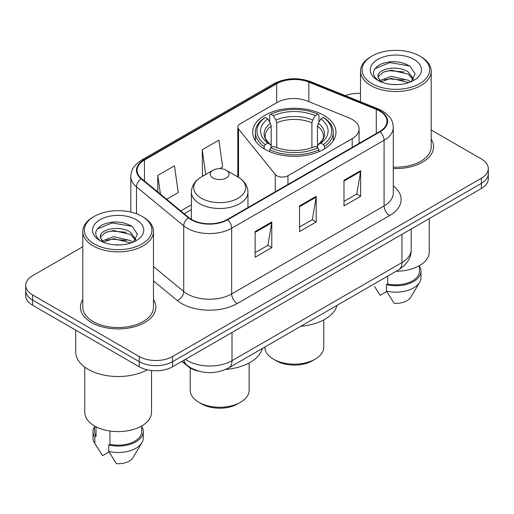 <?xml version="1.0" encoding="UTF-8"?>
<svg xmlns="http://www.w3.org/2000/svg" width="514" height="514" viewBox="0 0 514 514"><rect width="100%" height="100%" fill="white"/><g stroke="black" fill="none" stroke-linecap="round" stroke-linejoin="round"><path stroke-width="0.77" d="M352.193 119.415A23.567 13.608 0 0 0 349.045 117.892L307.231 100.988A23.567 13.608 0 0 0 277.046 102.511L240.096 123.848A7.858 4.536 0 0 0 237.796 127.054A7.858 4.536 0 0 0 238.535 128.969L275.273 174.458A7.858 4.536 0 0 0 287.949 175.749L352.193 138.658A23.567 13.608 0 0 0 359.093 129.04A23.567 13.608 0 0 0 352.193 119.415M323.762 115.303A41.634 24.036 0 0 0 278.395 110.092A41.634 24.036 0 0 0 252.695 132.304A41.634 24.036 0 0 0 264.89 149.298A41.634 24.036 0 0 0 310.257 154.508A41.634 24.036 0 0 0 335.957 132.304A41.634 24.036 0 0 0 323.762 115.303M198.963 371.23A23.567 13.608 180 0 1 187.719 366.244L181.866 361.419M82.793 246.733L32.6 275.71A23.567 13.608 0 0 0 25.7 285.334L25.7 295.595A23.567 13.608 0 0 0 32.6 305.213L139.249 366.784A23.567 13.608 0 0 0 172.576 366.784L481.4 188.484A23.567 13.608 0 0 0 488.3 178.866L488.3 173.732A23.567 13.608 0 0 1 481.4 183.357A23.567 13.608 0 0 0 488.3 173.732L488.3 168.605A23.567 13.608 0 0 0 481.4 158.98L431.207 130.003M25.7 285.334A23.567 13.608 0 0 0 32.6 294.952L139.249 356.523A23.567 13.608 0 0 0 172.576 356.523L172.576 361.65L481.4 183.357L172.576 361.65A23.567 13.608 0 0 1 139.249 361.65A23.567 13.608 0 0 0 172.576 361.65L172.576 366.784M32.6 294.952L32.6 300.08L139.249 361.65L32.6 300.08A23.567 13.608 0 0 1 25.7 290.461A23.567 13.608 0 0 0 32.6 300.08L32.6 305.213M82.793 299.566A37.702 21.768 0 0 0 80.435 307.141A37.702 21.768 0 0 0 91.479 322.529A37.702 21.768 0 0 0 132.567 327.251A37.702 21.768 0 0 0 155.845 307.141A37.702 21.768 0 0 0 153.487 299.566A37.702 21.768 0 0 1 155.845 307.141A37.702 21.768 0 0 1 132.567 327.251A37.702 21.768 0 0 1 91.479 322.529A37.702 21.768 0 0 1 80.435 307.141A37.702 21.768 0 0 1 82.793 299.566M379.64 111.011A25.135 14.514 180 0 1 387.003 121.272A25.135 14.514 180 0 1 379.64 131.533L227.227 219.529A25.135 14.514 180 0 1 188.863 217.589L141.652 178.66A25.135 14.514 180 0 1 137.103 170.333A25.135 14.514 180 0 1 144.466 160.072L276.667 83.75A25.135 14.514 180 0 1 308.856 82.124L376.287 109.379A25.135 14.514 180 0 1 379.64 111.011M380.084 110.754A25.764 14.874 0 0 0 376.646 109.084L309.216 81.829A25.764 14.874 0 0 0 276.217 83.493L144.023 159.815A25.764 14.874 0 0 0 141.138 178.866L188.349 217.795A25.764 14.874 0 0 0 227.67 219.78L380.084 131.79A25.764 14.874 0 0 0 380.084 110.754M255.111 231.583L255.111 257.238L271.777 247.619L271.777 221.964L255.111 231.583M255.111 252.689L267.948 245.281L271.707 222.819A6.284 3.63 -120 0 0 271.777 221.964M267.833 245.345L271.777 247.619M343.982 180.279L343.982 205.934L360.648 196.309L360.648 170.654L343.982 180.279M343.982 201.379L356.819 193.971L360.577 171.509A6.284 3.63 -120 0 0 360.648 170.654M356.703 194.035L360.648 196.309M299.546 205.928L299.546 231.583L316.213 221.964L316.213 196.309L299.546 205.928M299.546 227.034L312.383 219.626L316.142 197.164A6.284 3.63 -120 0 0 316.213 196.309M312.268 219.69L316.213 221.964M393.287 168.515A37.702 21.768 0 0 0 433.565 146.798A37.702 21.768 0 0 0 431.207 139.223A37.702 21.768 0 0 1 433.565 146.798A37.702 21.768 0 0 1 393.287 168.515M172.576 356.523L481.4 178.223A23.567 13.608 0 0 0 488.3 168.605M360.513 93.497A23.567 13.608 0 0 0 345.247 95.623M166.645 199.271L178.223 192.589L174.464 165.784L157.798 175.402L157.798 191.973M219.639 168.676L222.658 166.934L218.9 140.129L202.233 149.747L202.503 175.248M203.647 175.672L202.233 175.145M202.233 149.747L205.703 174.49M157.798 175.402L160.426 194.144M371.975 83.621A33.776 19.5 0 0 0 419.745 83.621A33.776 19.5 0 0 0 419.745 56.045L420.857 56.688A35.35 20.406 0 0 1 431.207 71.118A35.35 20.406 0 0 1 409.388 89.969A35.35 20.406 0 0 1 370.864 85.549A35.35 20.406 0 0 1 360.513 71.118A35.35 20.406 0 0 1 370.864 56.688L371.975 56.045A33.776 19.5 0 0 0 371.975 83.621M393.287 167.153A35.35 20.406 0 0 0 431.207 146.798L431.207 71.118M396.121 271.257A33.384 19.275 0 0 0 429.241 251.982L429.241 218.598M391.572 84.412L397.553 84.585M379.827 80.653L391.263 76.29L408.418 80.3L410.493 81.97M380.88 81.752L391.263 78.327L408.791 82.6M378.105 76.355L378.182 77.196L381.041 81.893M378.137 76.901C376.222 68.998 397.894 64.301 408.418 72.159L413.519 79.201M378.214 77.389L378.709 76.072L383.303 72.159L391.263 70.18L408.418 74.189L413.115 79.734M411.097 81.72L415.113 73.843L410.037 66.19C400.303 60.774 390.338 60.196 380.148 64.456C371.789 69.621 371.262 75.044 378.574 80.73L378.664 80.788M413.969 59.38A25.61 14.79 0 0 0 377.751 59.38A25.61 14.79 0 0 0 377.751 80.287A25.61 14.79 0 0 0 413.969 80.287A25.61 14.79 0 0 0 413.969 59.38M374.655 286.639L380.244 295.312L386.721 291.573M380.623 81.906L378.182 77.196M387.652 276.14L387.652 283.979A23.567 13.608 0 0 0 419.424 271.225L419.424 265.635M420.857 56.688L419.745 56.045A33.776 19.5 0 0 0 371.975 56.045M387.652 283.979L386.438 284.679L386.438 291.091L394.129 303.331A15.709 9.072 0 0 0 410.712 297.272L419.623 282.372A25.135 14.514 0 0 0 420.998 277.637L420.998 271.225A25.135 14.514 0 0 0 419.424 266.175M386.438 291.091A25.135 14.514 0 0 0 419.623 282.372M386.438 284.679A25.135 14.514 0 0 0 420.998 271.225M374.828 68.76L389.869 62.586L409.69 65.959M384.221 71.761L389.869 70.733L404.017 71.947M384.221 79.901L389.869 78.88L404.017 80.094M264.871 347.034L264.871 347.162A29.459 17.007 0 0 0 273.499 359.183L276.275 360.789A25.527 14.739 0 0 0 312.377 360.789L315.153 359.183A29.459 17.007 0 0 0 323.781 347.162L323.781 319.869M276.275 360.789L273.499 359.183A29.459 17.007 0 0 0 315.153 359.183M264.138 148.854L264.138 146.522L265.256 144.595A37.393 21.588 0 0 1 265.256 117.443L267.826 118.927A33.776 19.5 0 0 0 267.826 143.11L270.364 144.556L271.186 146.349L271.186 147.582M271.186 146.349L271.186 126.046L270.364 123.302L267.826 118.927M269.696 122.146L269.696 114.873L270.807 114.237A37.393 21.588 0 0 1 317.838 114.237L315.268 115.721A33.776 19.5 0 0 0 273.384 115.721L275.922 120.096L276.738 122.833L276.738 147.666M311.908 147.666L311.908 122.833L312.73 120.096L315.268 115.721M300.806 326.287A43.202 24.942 0 0 0 337.043 305.361M269.696 149.728A38.961 22.494 0 0 0 318.956 149.728L317.838 147.801A37.393 21.588 0 0 1 270.807 147.801L269.696 149.728L269.696 151.681M318.956 151.681L318.956 149.728M265.256 117.443L264.138 118.079A38.961 22.494 0 0 0 255.362 132.304A38.961 22.494 0 0 0 264.138 146.522M317.838 114.237L318.956 114.873L318.956 122.146M270.807 147.801L273.384 146.317A33.776 19.5 0 0 0 315.268 146.317L317.838 147.801M267.826 143.11L265.256 144.595M273.384 115.721L270.807 114.237M270.364 123.302A30.217 17.444 0 0 0 270.364 144.556L270.505 144.646C266.213 140.495 264.466 137.681 265.263 136.197A29.067 16.782 0 0 1 271.186 126.046M324.514 146.522A38.961 22.494 0 0 0 333.284 132.304A38.961 22.494 0 0 0 324.514 118.079L323.396 117.443A37.393 21.588 0 0 1 323.396 144.595L324.514 146.522L324.514 148.854M323.396 144.595L320.826 143.11A33.776 19.5 0 0 0 320.826 118.927L323.396 117.443M320.826 118.927L318.288 123.302L317.466 126.046L317.466 146.349L318.288 144.556L320.826 143.11M317.466 126.046A29.067 16.782 0 0 1 323.39 136.197C324.18 137.688 322.432 140.508 318.147 144.646L318.288 144.556A30.217 17.444 0 0 0 318.288 123.302M317.466 147.582L317.466 146.349M190.219 367.979L190.219 390.261A29.459 17.007 0 0 0 198.847 402.289L201.623 403.888A25.527 14.739 0 0 0 237.725 403.888L240.501 402.289A29.459 17.007 0 0 0 249.129 390.261L249.129 362.968M201.623 403.888L198.847 402.289A29.459 17.007 0 0 0 240.501 402.289M213.008 177.966A9.425 5.442 0 0 0 226.34 177.966A9.425 5.442 0 0 0 226.34 170.269L238.046 177.028A25.976 14.996 0 0 1 238.046 198.237A25.976 14.996 0 0 1 201.308 198.237A25.976 14.996 0 0 1 201.308 177.028C194.909 180.825 191.606 185.875 191.394 192.165A28.276 16.326 0 0 0 199.676 203.711A28.276 16.326 0 0 0 230.497 207.251A28.276 16.326 0 0 0 247.954 192.165C247.742 185.875 244.439 180.825 238.046 177.028L226.34 170.269A9.425 5.442 0 0 0 213.008 170.269A9.425 5.442 0 0 0 213.008 177.966M225.723 369.418A43.202 24.942 0 0 0 262.391 348.466M94.255 243.964A33.776 19.5 0 0 0 142.025 243.964A33.776 19.5 0 0 0 142.025 216.381L143.136 217.024A35.35 20.406 0 0 1 153.487 231.454A35.35 20.406 0 0 1 131.668 250.312A35.35 20.406 0 0 1 93.143 245.885A35.35 20.406 0 0 1 82.793 231.454A35.35 20.406 0 0 1 93.143 217.024L94.255 216.381A33.776 19.5 0 0 0 94.255 243.964M82.793 231.454L82.793 307.141A35.35 20.406 0 0 0 93.143 321.571A35.35 20.406 0 0 0 131.668 325.992A35.35 20.406 0 0 0 153.487 307.141L153.487 231.454M75.725 330.11L75.725 352.032A42.418 24.492 0 0 0 88.145 369.348A42.418 24.492 0 0 0 147.287 369.823M84.759 367.144L84.759 412.324A33.384 19.275 0 0 0 94.531 425.952A33.384 19.275 0 0 0 130.916 430.128A33.384 19.275 0 0 0 151.527 412.324L151.527 370.53M113.851 244.754L119.833 244.927M102.106 240.995L113.543 236.633L130.697 240.642L132.773 242.306M103.16 242.094L113.543 238.669L131.07 242.936M100.384 236.691L100.461 237.532L103.32 242.235M100.416 237.243C98.502 229.334 120.173 224.637 130.697 232.495L135.799 239.543M100.493 237.731L100.988 236.414L105.582 232.495L113.543 230.523L130.697 234.532L135.394 240.07M133.377 242.055L137.392 234.178L132.316 226.533C122.583 221.11 112.617 220.532 102.427 224.798C94.068 229.964 93.542 235.386 100.853 241.072L100.943 241.13M136.249 219.716A25.61 14.79 0 0 0 100.031 219.716A25.61 14.79 0 0 0 100.031 240.629A25.61 14.79 0 0 0 136.249 240.629A25.61 14.79 0 0 0 136.249 219.716M94.576 425.977L94.576 431.561A23.567 13.608 0 0 0 96.047 436.302L96.047 426.774M94.576 426.511A25.135 14.514 0 0 0 93.002 431.561L93.002 437.979A25.135 14.514 0 0 0 94.377 442.715A25.135 14.514 0 0 0 94.833 443.415L102.524 455.648L109 451.915M94.833 443.415L94.833 437.003L96.047 436.302M93.002 431.561A25.135 14.514 0 0 0 94.833 437.003M102.903 242.242L100.461 237.532M109.938 431.008L109.938 444.314A23.567 13.608 0 0 0 141.703 431.561L141.703 425.977M143.136 217.024L142.025 216.381A33.776 19.5 0 0 0 94.255 216.381M109.938 444.314L108.724 445.021L108.724 451.433L116.408 463.667A15.709 9.072 0 0 0 132.991 457.614L141.903 442.715A25.135 14.514 0 0 0 143.278 437.979L143.278 431.561A25.135 14.514 0 0 0 141.703 426.511M108.724 451.433A25.135 14.514 0 0 0 141.903 442.715M108.724 445.021A25.135 14.514 0 0 0 143.278 431.561M97.107 229.103L112.148 222.928L131.969 226.301M106.501 232.097L112.148 231.075L126.296 232.289M106.501 240.244L112.148 239.222L126.296 240.436M187.719 365.82L187.719 366.244M238.535 128.969L238.535 177.317M275.273 174.458L275.273 191.786M287.949 175.749L287.949 184.468M352.193 138.658L352.193 147.383M185.458 359.344A31.418 18.138 0 0 0 187.571 360.693A31.418 18.138 0 0 0 232.007 360.693L401.967 262.564A31.418 18.138 0 0 0 411.174 249.74C411.406 257.533 407.249 264.209 398.716 269.754L228.749 367.883A15.709 9.072 60 0 0 232.007 360.693L232.007 332.474M401.967 234.345L401.967 262.564A15.709 9.072 60 0 1 398.716 269.754M184.185 360.083A15.709 10.505 129.5 0 0 186.923 365.191L182.155 361.252M481.4 188.484L481.4 178.223M139.249 366.784L139.249 356.523M393.287 185.914A39.276 22.674 180 0 1 389.638 215.552L237.224 303.549A7.858 4.536 60 0 1 231.673 293.924L384.086 205.928A31.418 18.138 0 0 0 393.287 193.103L393.287 127.427A31.418 18.138 180 0 1 384.086 140.251A7.858 4.536 -120 0 0 380.084 131.79M237.224 303.549A39.276 22.674 180 0 1 181.68 303.549A39.276 22.674 180 0 1 177.279 300.517L153.487 280.901M188.349 217.795A7.858 5.256 129.5 0 0 183.716 225.826L183.716 291.502A31.418 18.138 0 0 0 187.237 293.924A31.418 18.138 0 0 0 231.673 293.924L231.673 228.248A31.418 18.138 180 0 1 183.716 225.826L136.499 186.897A31.418 18.138 180 0 1 130.819 176.495L130.819 212.096M393.287 127.427C392.78 122.03 392.278 117.539 382.461 111.005L378.33 109A7.858 3.682 112 0 0 376.646 109.084M378.33 109L310.899 81.739C297.889 77.139 285.533 77.807 273.846 83.743A7.858 4.536 60 0 1 276.217 83.493M144.023 159.815A7.858 4.536 -120 0 0 141.652 160.066C132.124 166.318 131.256 171.021 130.819 176.495M141.138 178.866A7.858 5.256 129.5 0 0 136.499 186.897L136.499 213.805M310.899 81.739A7.858 3.682 112 0 0 309.216 81.829M227.67 219.78A7.858 4.536 60 0 1 231.673 228.248L384.086 140.251L384.086 205.928A7.858 4.536 60 0 0 389.638 215.552M153.487 266.58L183.716 291.502A7.858 5.256 -50.5 0 1 177.279 300.517M144.466 160.072L144.466 180.979M376.287 109.379L376.287 133.473M308.856 82.124L308.856 101.643M276.667 83.75L276.667 102.736M191.394 204.81L180.793 210.933M299.546 206.744L316.142 197.164M343.982 181.089L360.577 171.509M255.111 232.399L271.707 222.819M311.908 122.833A29.067 16.782 0 0 0 276.738 122.833M312.73 120.096A30.217 17.444 0 0 0 275.922 120.096M237.796 127.054L237.796 176.887M359.093 129.04L359.093 143.393M228.749 367.883C216.111 374.237 203.467 374.237 190.822 367.883L186.923 365.191M411.174 249.74L411.174 229.032M273.846 83.743L141.652 160.066M191.394 209.596L184.205 213.747M360.513 101.798L360.513 71.118M255.362 140.772L255.362 132.304M333.284 140.772L333.284 132.304M247.954 207.56L247.954 192.165M191.394 219.362L191.394 192.165M213.008 170.269L201.308 177.028M96.934 446.981L94.377 442.715"/></g></svg>
